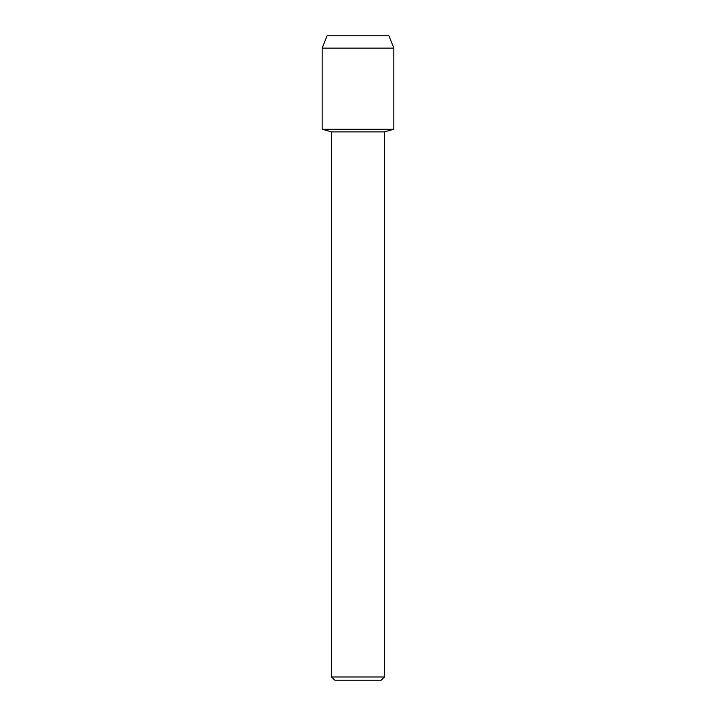 <?xml version="1.0" encoding="UTF-8"?>
<svg xmlns="http://www.w3.org/2000/svg" width="716" height="716" viewBox="0 0 716 716"><rect width="100%" height="100%" fill="white"/><g stroke="black" fill="none" stroke-linecap="round" stroke-linejoin="round"><path stroke-width="1.07" d="M388.895 35.8L327.105 35.8L388.895 35.8L393.845 48.106L393.845 129.238L358 129.238L393.845 129.238L384.42 131.887L384.42 676.978L331.58 676.978L334.802 680.2L381.198 680.2L384.42 676.978M331.58 676.978L331.58 131.887L384.42 131.887M327.105 35.8L322.155 48.106L322.155 129.238L358 129.238L322.155 129.238L331.58 131.887M322.155 48.106L393.845 48.106"/></g></svg>
